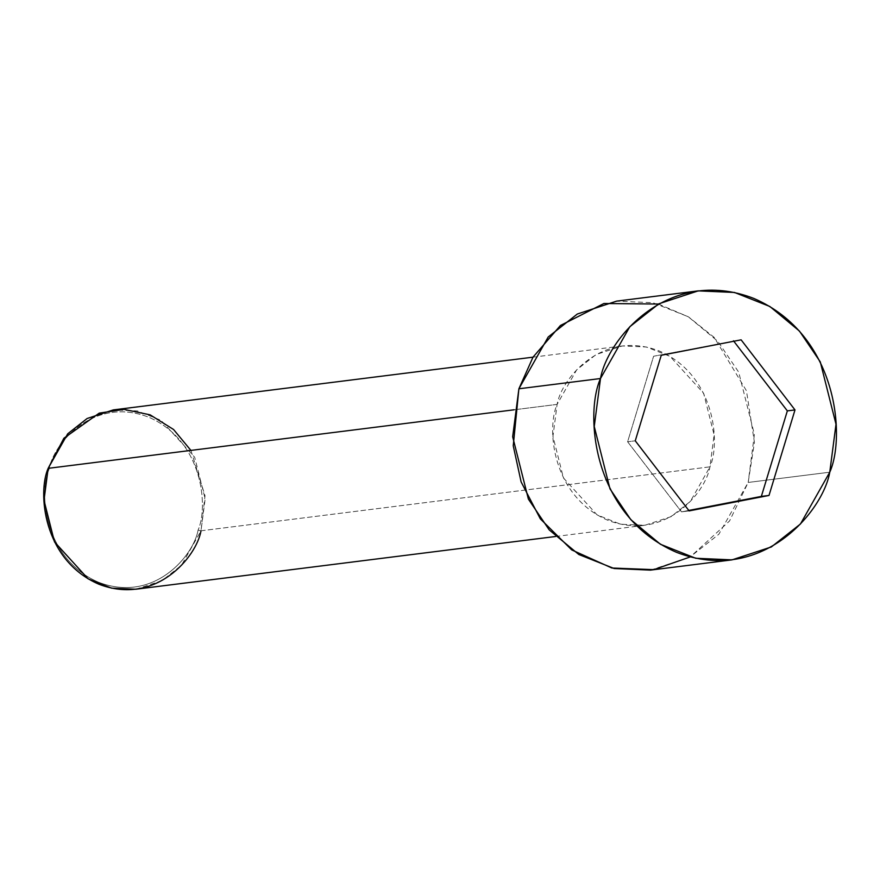 <?xml version="1.0" encoding="UTF-8"?>
<svg xmlns="http://www.w3.org/2000/svg" width="880" height="880" viewBox="0 0 880 880"><rect width="100%" height="100%" fill="white"/><g stroke="black" fill="none" stroke-linecap="round" stroke-linejoin="round"><path stroke-width="0.66" stroke-dasharray="4.4 3.3" d="M135.85 589.226L162.052 580.624L181.456 565.323L201.003 530.794L198.077 530.134C208.406 507.221 203.445 440.814 148.632 417.164C93.137 395.758 53.383 443.883 49.049 469.249C53.383 443.883 93.137 395.758 148.632 417.164C203.445 440.814 208.406 507.221 198.077 530.134C193.732 555.5 153.978 603.636 98.483 582.23C43.67 558.569 38.72 492.173 49.049 469.249L48.158 468.347L49.049 469.249C38.72 492.173 43.67 558.569 98.483 582.23C153.978 603.636 193.732 555.5 198.077 530.134L201.003 530.794L709.962 466.84L690.415 501.369L671.011 516.681L644.798 525.283L620.62 524.227L597.058 514.877L563.431 477.939L552.948 436.37L557.106 404.393L514.184 409.783L557.106 404.393C546.513 427.9 551.595 496.001 607.816 520.267C664.73 542.223 705.507 492.855 709.962 466.84C720.555 443.333 715.473 375.232 659.252 350.966C602.338 329.01 561.561 378.378 557.106 404.393L576.653 369.864L596.057 354.552L622.27 345.95L646.448 347.006L670.01 356.356L703.637 393.294L714.109 434.863L709.962 466.84L201.003 530.794L205.161 498.817L194.678 457.248L161.051 420.31L137.489 410.96L113.311 409.904M650.43 570.119L689.744 557.205L718.85 534.248L748.176 482.449L829.763 472.197L748.176 482.449L754.402 434.489L738.683 372.141L717.838 341.319L688.237 316.723L652.905 302.709L616.638 301.125M658.438 304.04L688.49 316.877L714.274 337.491L746.46 390.786L754.457 442.475L748.176 482.449L729.542 520.993L690.217 556.941M688.798 510.444L681.494 511.852L689.139 510.895L681.494 511.852L627.616 441.771L635.261 440.814L627.616 441.771L653.598 356.246L741.114 339.834L653.598 356.246L627.616 441.771L681.494 511.852L688.798 510.444M190.905 450.406L205.018 495.748L201.003 530.794M555.533 536.503L644.798 525.283M532.994 357.17L622.27 345.95"/><path stroke-width="1.32" d="M201.003 530.794C196.559 556.809 155.782 606.166 98.857 584.21C42.647 559.955 37.565 491.854 48.158 468.347L44 500.313L54.483 541.882L88.11 578.831L111.672 588.17L135.85 589.226L555.533 536.503M514.184 409.783L48.158 468.347L514.184 409.783M698.225 290.873L734.492 292.457L769.835 306.471L799.436 331.067L820.281 361.889L836 424.237L829.763 472.197C845.658 436.942 838.035 334.785 753.709 298.386C668.327 265.463 607.167 339.504 600.49 378.532L629.805 326.733L658.911 303.776L698.225 290.873L616.638 301.125L577.324 314.028L548.218 336.985L518.892 388.784L512.666 436.744L528.385 499.103L549.23 529.914L578.82 554.51L614.163 568.524L650.43 570.119L732.028 559.867L695.761 558.272L660.418 544.258L630.828 519.662L609.983 488.851L594.253 426.492L600.49 378.532L518.892 388.784L600.49 378.532C584.595 413.787 592.229 515.944 676.555 552.343C761.926 585.277 823.086 511.225 829.763 472.197L800.448 523.996L771.342 546.953L732.028 559.867M741.114 339.834L794.992 409.926L769.01 495.451L689.139 510.895L635.261 440.814L661.254 355.278L741.114 339.834L661.254 355.278L635.261 440.814L689.139 510.895L769.01 495.451L794.992 409.926L787.347 410.883L761.354 496.408L769.01 495.451L688.798 510.444L761.354 496.408L787.347 410.883L794.992 409.926L741.114 339.834M690.217 556.941L653.741 569.646L611.919 568.029L571.747 549.923L540.331 518.837L521.114 481.899L513.238 445.797L518.892 388.784L533.016 357.148L560.428 325.49L603.933 303.501L658.438 304.04M532.994 357.17L113.311 409.904L87.109 418.506L67.705 433.807L48.158 468.347L63.899 438.218L99.209 413.138L124.003 409.365L150.15 414.854L173.558 429.495L190.905 450.406M733.469 340.802L787.347 410.883L733.469 340.802"/></g></svg>
